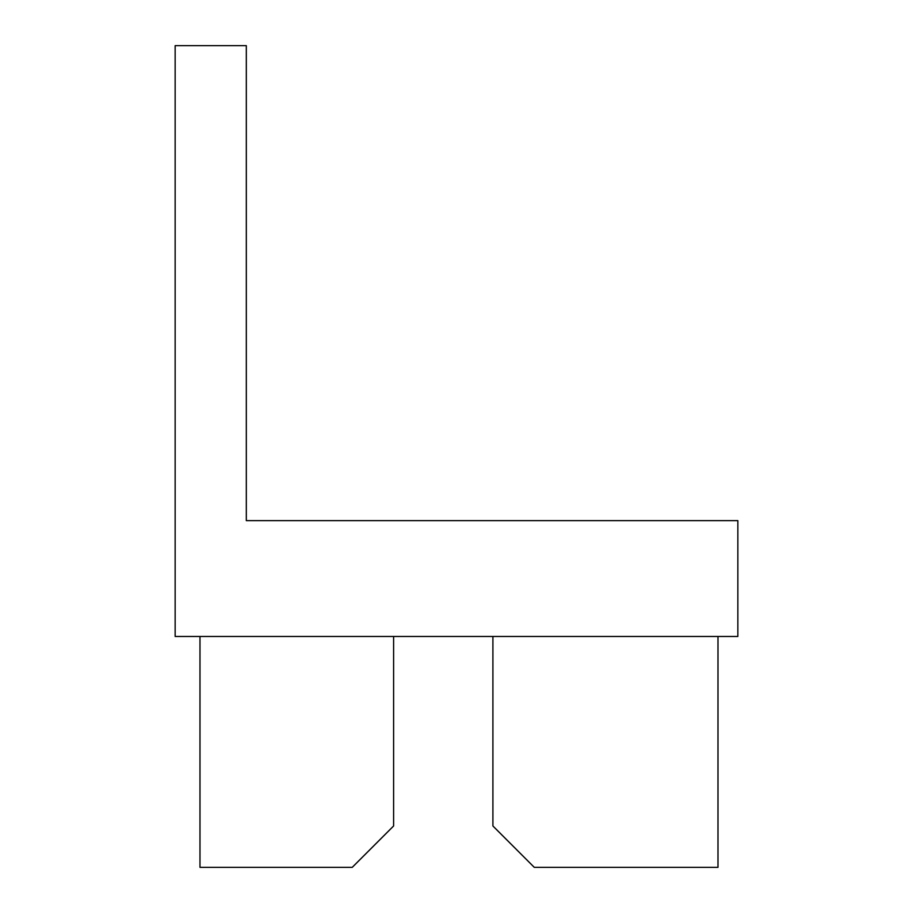 <?xml version="1.0" encoding="UTF-8"?>
<svg xmlns="http://www.w3.org/2000/svg" width="913" height="913" viewBox="0 0 913 913"><rect width="100%" height="100%" fill="white"/><g stroke="black" fill="none" stroke-linecap="round" stroke-linejoin="round"><path stroke-width="1.37" d="M737.852 636.475L737.852 520.627L246.316 520.627L246.316 45.65L175.148 45.65L175.148 636.475L737.852 636.475M492.906 636.475L492.906 825.98L534.288 867.35L717.983 867.35L717.983 636.475M199.981 636.475L199.981 867.35L352.235 867.35L393.606 825.98L393.606 636.475"/></g></svg>
